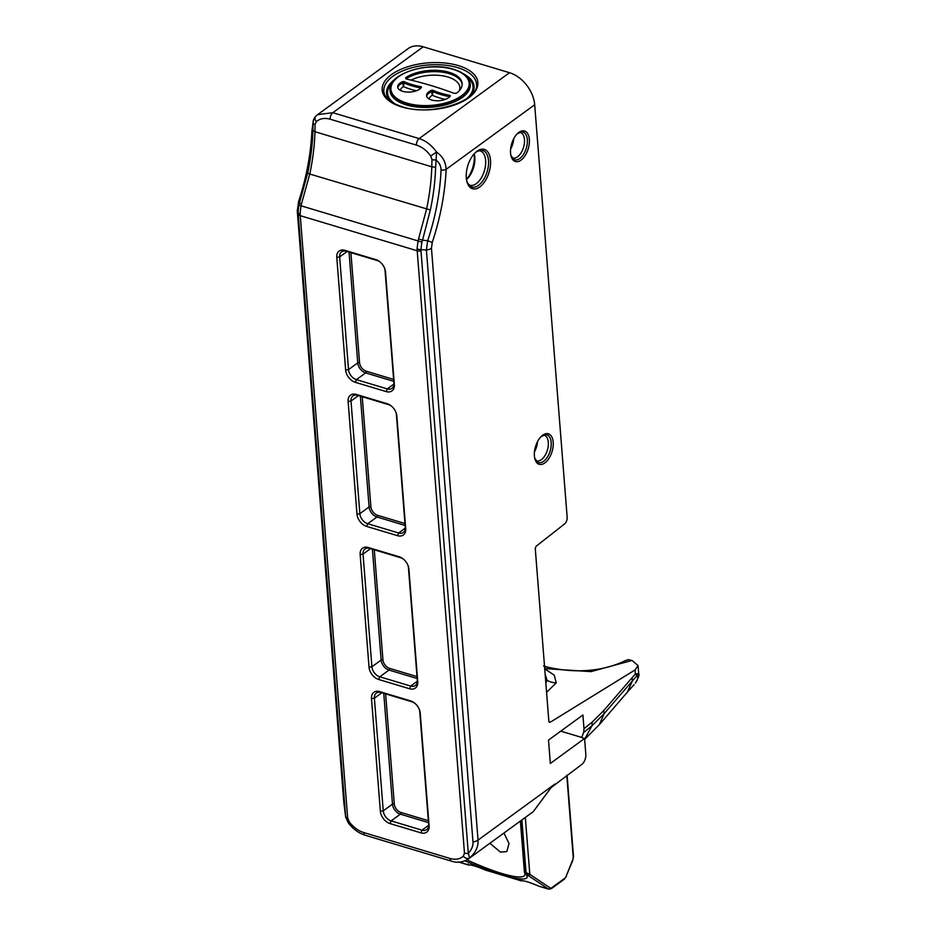 <?xml version="1.0" encoding="UTF-8"?>
<svg xmlns="http://www.w3.org/2000/svg" width="936" height="936" viewBox="0 0 936 936"><rect width="100%" height="100%" fill="white"/><g stroke="black" fill="none" stroke-linecap="round" stroke-linejoin="round"><path stroke-width="1.4" d="M545.84 682.976L547.034 680.32L545.15 674.189M503.954 833.028L509.02 843.523L506.821 851.573L500.467 852.111L489.867 843.289M548.508 740.095L582.917 714.999L583.994 728.723L583.643 732.514L581.619 737.603L584.567 738.481L550.345 763.448L548.508 740.095M560.769 731.145L581.806 737.463M603.743 710.588L592.207 722.065L592.008 725.728L604.094 713.712L632.397 680.881L632.092 677.711L603.743 710.588L604.094 713.712L599.368 724.616L584.637 739.428M584.626 739.194L592.008 725.728L583.643 732.514M474.107 153.902A20.522 11.138 -73.3 0 1 466.456 179.373M544.705 668.585L590.967 671.627L632.022 660.465L638.071 665.59L635.041 669.942L550.415 722.112A2.586 1.404 106.7 0 1 549.607 722.264A2.586 1.404 106.7 0 1 548.824 720.895L535.31 549.186A2.586 1.404 106.7 0 1 536.609 545.875L564.572 523.949A5.16 2.796 -73.3 0 0 567.157 517.315L534.69 104.75A28.852 19.715 53.9 0 0 509.512 72.704L419.141 138.598L332.853 112.694L317.608 114.648L316.075 115.924A5.16 3.498 -133.5 0 0 315.83 116.134L317.55 114.695M537.287 442.049A14.134 7.663 -73.3 0 1 534.503 451.327M513.466 139.242A14.134 7.663 -73.3 0 1 510.682 148.52M544.6 667.169A15.491 7.933 -74.7 0 1 547.256 667.064A15.491 7.933 -74.7 0 1 547.466 667.134M632.022 660.465L628.395 659.681L625.365 660.594C609.324 668.468 582.976 675.265 547.256 667.075L543.524 665.952M317.608 114.648L408.19 48.578A28.852 19.715 53.9 0 1 423.212 46.8L509.512 72.704M637.708 673.639L635.368 674.049L637.088 675.652A5.16 4.914 -81.1 0 0 637.708 673.639L638.738 673.943C639.616 674.563 638.551 677.535 635.532 682.859A5.16 4.06 36.7 0 0 635.778 682.484M634.023 684.707L627.389 692.09L632.397 680.881L637.088 675.652C638.387 677.161 637.802 679.641 635.345 683.093A5.16 4.06 36.7 0 0 635.532 682.859L635.345 683.093M538.469 886.006L538.539 886.029C529.483 882.121 523.669 880.378 521.106 880.799L485.796 870.199L521.82 880.823A1.03 1.006 -109.2 0 1 521.82 880.823L521.832 880.823A1.03 1.006 -109.2 0 1 521.106 880.799L520.989 879.828M539.452 886.38L548.356 888.978A5.16 2.796 106.7 0 0 548.777 889.177L539.452 886.38M627.647 691.809L599.368 724.616M468.421 858.932A28.852 19.715 -126.1 0 0 469.626 857.949A5.16 3.756 -132.7 0 1 463.32 856.171A23.681 16.181 53.9 0 1 449.994 858.452A5.16 2.796 -73.3 0 0 451.561 861.178C457.306 863.109 462.922 862.36 468.421 858.932L533.274 811.641L551.14 787.562L581.782 764.455A7.745 4.2 -73.3 0 0 585.819 754.393L584.567 738.481M458.968 862.15L468.351 864.969L468.246 863.998M458.254 861.892L469.076 864.993A1.03 1.006 70.8 0 1 468.351 864.969C470.925 864.548 476.74 866.291 485.796 870.199L485.725 870.176C476.705 866.397 471.147 864.665 469.076 864.993A1.03 1.006 70.8 0 0 469.088 864.993M566.783 775.394L573.206 857.083A3.615 1.966 -73.3 0 1 572.762 859.763L566.128 876.283A3.615 1.966 -73.3 0 1 564.7 878.307L551.749 887.749A3.615 1.966 -73.3 0 1 550.169 887.925L529.835 874.353A3.615 1.966 -73.3 0 1 529.811 874.341L526.044 872.621L527.986 875.382A1.544 1.275 -55.3 0 0 529.811 874.341L525.33 817.432M524.417 871.919A2.586 1.895 -7.9 0 0 524.429 872.223A2.586 1.895 -7.9 0 0 525.564 873.557L525.4 872.434A2.586 1.264 175.5 0 1 524.347 871.521L524.347 871.521A2.586 1.264 175.5 0 1 524.359 871.357L520.404 821.024M520.381 821.047L524.429 872.235A2.586 1.895 -7.9 0 0 524.429 872.235L525.564 873.557M524.476 872.446L525.19 873.967M431.157 90.464L432.35 95.296L433.239 90.406A1.544 0.76 -4.5 0 0 431.157 90.464A12.273 6.002 175.5 0 0 426.57 95.671A12.273 6.002 175.5 0 0 436.796 100.76A12.273 6.002 175.5 0 0 450.228 96.186A1.544 0.76 -4.5 0 0 450.333 95.882A1.544 0.76 -4.5 0 0 449.479 95.285L449.584 96.911M433.239 90.406A58.313 28.489 -4.5 0 0 449.479 95.285M404.364 81.748A1.544 0.76 -4.5 0 0 402.281 81.795L403.474 86.627L404.364 81.748A58.313 28.489 -4.5 0 0 420.592 86.615L420.709 88.253M402.281 81.795A12.273 6.002 175.5 0 0 397.695 87.001A12.273 6.002 175.5 0 0 407.92 92.091A12.273 6.002 175.5 0 0 421.352 87.528A1.544 0.76 -4.5 0 0 421.457 87.212A1.544 0.76 -4.5 0 0 420.592 86.615M453.504 93.12A307.675 150.322 -4.5 0 0 406.879 79.127A2.586 1.264 -4.5 0 1 405.627 78.168A2.586 1.264 -4.5 0 1 406.259 77.255A31.894 15.584 175.5 0 1 440.856 70.656A31.894 15.584 175.5 0 1 462.127 83.526A31.894 15.584 175.5 0 1 457.4 92.606A2.586 1.264 -4.5 0 1 453.504 93.12M462.15 84.193A31.894 15.584 -4.5 0 0 440.306 71.932A31.894 15.584 -4.5 0 0 406.364 78.601A2.586 1.264 -4.5 0 0 406.084 78.811M406.259 77.255L406.364 78.601A2.586 1.65 -122.1 0 0 406.423 78.987M534.456 451.831A13.361 7.242 106.7 0 0 537.521 441.605M510.623 149.023A13.361 7.242 106.7 0 0 513.688 138.797M518.872 132.386A15.935 8.646 106.7 0 0 518.111 132.994A15.935 8.646 106.7 0 0 511.115 156.3A15.935 8.646 106.7 0 0 522.58 158.792A15.935 8.646 106.7 0 0 529.238 138.271A15.935 8.646 106.7 0 0 518.872 132.386M524.862 873.499L525.073 873.92C524.967 878.12 517.315 878.003 502.152 873.58C491.868 870.468 480.133 865.894 466.959 859.88M542.704 435.193A15.935 8.646 106.7 0 0 541.944 435.802A15.935 8.646 106.7 0 0 534.947 459.108A15.935 8.646 106.7 0 0 546.413 461.6A15.935 8.646 106.7 0 0 553.071 441.078A15.935 8.646 106.7 0 0 542.704 435.193M430.689 155.996L431.964 159.529L431.788 166.795A144.787 78.566 -73.3 0 1 426.57 209.091L418.018 240.915L421.879 242.19L420.896 249.584A5.16 2.422 -175.3 0 1 417.046 248.882L464.478 853.141A5.16 2.527 175.5 0 0 468.304 853.375L420.896 249.584L426.406 250.041L472.984 841.909C473.242 845.851 471.685 849.666 468.304 853.375L469.626 857.949C475.617 852.684 478.425 846.741 478.039 840.107L431.461 248.239L432.256 242.412L427.67 240.727L422.51 240.189L430.349 209.98A146.308 79.384 106.7 0 0 435.626 167.263L436.574 152.088C431.742 145.255 425.938 140.763 419.141 138.598A5.16 2.796 -73.3 0 0 416.438 145.103C422.019 146.87 426.769 150.509 430.689 155.996L436.574 152.088C442.599 156.254 445.782 162.01 446.121 169.346A7.745 2.738 -177.4 0 1 441.043 170.235A150.263 81.537 -73.3 0 1 427.67 240.727L426.406 250.041A7.745 3.779 -4.5 0 0 431.461 248.239M476.997 151.222A20.522 11.138 106.7 0 0 476.014 152.006A20.522 11.138 106.7 0 0 467.017 182.005A20.522 11.138 106.7 0 0 481.783 185.234A20.522 11.138 106.7 0 0 490.359 158.804A20.522 11.138 106.7 0 0 476.997 151.222M466.491 179.595A17.936 9.734 106.7 0 0 474.26 153.738M336.773 257.33L345.641 369.989A11.103 7.582 -126.1 0 0 355.329 382.321L386.194 391.587A11.103 7.582 -126.1 0 0 394.36 384.614L385.503 271.955A11.103 7.582 -126.1 0 0 384.614 268.246A11.103 7.582 -126.1 0 0 379.993 261.928A11.103 7.582 -126.1 0 0 375.816 259.611L344.939 250.357A11.103 7.582 -126.1 0 0 336.773 257.33L339.651 256.932A9.032 6.178 53.9 0 1 341.605 251.819A9.032 6.178 53.9 0 1 346.308 251.257L377.173 260.524A9.032 6.178 53.9 0 1 380.297 262.185M384.462 267.883A9.032 6.178 53.9 0 1 385.059 270.562L393.927 383.222A9.032 6.178 53.9 0 1 391.973 388.346A9.032 6.178 53.9 0 1 387.27 388.896L356.405 379.642A9.032 6.178 53.9 0 1 348.52 369.603L339.651 256.932L347.104 251.503M429.097 825.868L420.229 713.209A11.103 7.582 -126.1 0 0 419.34 709.511A11.103 7.582 -126.1 0 0 414.73 703.193A11.103 7.582 -126.1 0 0 410.541 700.877L379.677 691.61A11.103 7.582 -126.1 0 0 371.498 698.584L380.367 811.255A11.103 7.582 -126.1 0 0 390.055 823.586L420.919 832.841A11.103 7.582 -126.1 0 0 429.097 825.868L428.653 824.487A9.032 6.178 53.9 0 1 426.711 829.6A9.032 6.178 53.9 0 1 421.996 830.162L391.131 820.895A9.032 6.178 53.9 0 1 383.245 810.857L374.388 698.197A9.032 6.178 53.9 0 1 376.33 693.085A9.032 6.178 53.9 0 1 381.034 692.523L411.899 701.789A9.032 6.178 53.9 0 1 415.034 703.439M348.122 401.415L356.979 514.086A11.103 7.582 -126.1 0 0 366.666 526.418L397.543 535.684A11.103 7.582 -126.1 0 0 405.709 528.711L396.841 416.04A11.103 7.582 -126.1 0 0 395.951 412.343A11.103 7.582 -126.1 0 0 391.342 406.025A11.103 7.582 -126.1 0 0 387.153 403.709L356.288 394.442A11.103 7.582 -126.1 0 0 348.122 401.415L351 401.029A9.032 6.178 53.9 0 1 352.942 395.916A9.032 6.178 53.9 0 1 357.646 395.355L388.51 404.621A9.032 6.178 53.9 0 1 391.646 406.282M369.03 667.157A11.103 7.582 -126.1 0 0 378.717 679.489L409.582 688.756A11.103 7.582 -126.1 0 0 417.748 681.782L408.892 569.123A11.103 7.582 -126.1 0 0 408.002 565.414A11.103 7.582 -126.1 0 0 403.381 559.096A11.103 7.582 -126.1 0 0 399.192 556.78L368.328 547.525A11.103 7.582 -126.1 0 0 360.161 554.498L369.03 667.157L371.908 666.771L363.039 554.1A9.032 6.178 53.9 0 1 364.993 548.987A9.032 6.178 53.9 0 1 369.697 548.426L400.561 557.692A9.032 6.178 53.9 0 1 403.685 559.354M395.799 411.98A9.032 6.178 53.9 0 1 396.396 414.66L405.265 527.319A9.032 6.178 53.9 0 1 403.322 532.432A9.032 6.178 53.9 0 1 398.619 532.993L367.754 523.727A9.032 6.178 53.9 0 1 359.857 513.688L351 401.029L358.453 395.6M407.85 565.051A9.032 6.178 53.9 0 1 408.447 567.731L417.316 680.39A9.032 6.178 53.9 0 1 415.362 685.515A9.032 6.178 53.9 0 1 410.658 686.065L379.794 676.81A9.032 6.178 53.9 0 1 371.908 666.771L381.139 660.032A9.032 6.178 -126.1 0 0 389.025 670.071L417.163 678.518M419.188 709.149A9.032 6.178 53.9 0 1 419.784 711.828L428.653 824.487M417.046 248.882L418.053 240.926L301.006 205.803L301.509 203.849L299.356 203.229L298.76 205.241L300.971 205.791L300.117 213.794A5.16 1.86 -5.5 0 1 298.093 212.729L298.221 214.145A5.16 2.527 -4.5 0 0 300.257 215.678L300.117 213.794M298.76 205.241L298.093 212.729L297.356 211.314L298.619 202L297.274 210.892A7.745 3.779 -4.5 0 0 297.274 210.892A7.745 3.779 -4.5 0 0 297.356 211.314L343.933 803.182L345.63 816.555A5.16 2.527 -4.5 0 0 347.665 818.076L300.257 215.678L417.07 250.731A5.16 2.527 175.5 0 0 420.896 250.965M301.509 203.849L309.769 174.037L307.675 173.16L299.356 203.229L298.619 202A150.263 81.537 106.7 0 0 311.992 131.496L313.034 123.096L312.952 130.443A146.308 79.384 -73.3 0 1 307.675 173.16M418.79 239.043L422.51 240.189L421.879 242.19M430.349 209.98L309.769 174.037A144.787 78.566 106.7 0 0 314.987 131.73L315.069 124.453A5.16 2.071 179.7 0 1 313.034 123.096L313.794 118.989L315.83 116.134A5.16 3.498 -133.5 0 0 316.31 121.668C320.03 118.474 324.652 117.655 330.151 119.2A5.16 2.796 -73.3 0 1 332.853 112.694L423.212 46.8M315.069 124.453L316.31 121.668M315.619 116.356L313.794 118.989M431.964 159.529A5.16 2.118 0.4 0 0 435.802 159.951C439.312 162.536 441.055 165.964 441.043 170.235M297.262 210.799A7.745 3.779 -4.5 0 0 297.274 210.881L343.851 802.749A7.745 3.779 -4.5 0 0 343.933 803.182M298.221 214.145L345.665 817.058L348.309 822.873L349.374 821.972L347.665 818.076M546.577 692.371L556.23 682.87L554.264 675.172L544.729 668.83M547.034 680.32A18.065 16.099 -164.4 0 0 556.23 682.87M592.207 722.065L583.994 728.723M550.415 722.112L549.022 721.691M632.092 677.711L635.368 674.049L635.041 669.942M567.099 775.16L573.511 856.592A1.544 0.76 175.5 0 1 573.206 857.083M573.511 856.592L572.762 859.763M572.949 859.962L566.128 876.283M566.327 876.494L564.361 879.185A1.544 1.053 -126.1 0 0 564.7 878.307M564.361 879.185L551.409 888.627A1.544 1.053 -126.1 0 0 551.749 887.749M527.986 875.382A5.16 2.796 106.7 0 0 528.009 875.394L548.356 888.978A1.544 1.287 -56.3 0 0 550.169 887.925M521.89 819.936L526.044 872.621L525.4 872.434L521.305 820.369M465.028 860.839C501.965 877.126 532.116 884.04 526.477 874.938L528.009 875.394A1.544 1.287 123.7 0 0 529.835 874.353M449.806 96.689A1.544 0.76 -4.5 0 0 449.584 96.63A58.313 28.489 175.5 0 1 433.345 91.763A1.544 0.76 -4.5 0 0 431.262 91.81A12.273 6.002 -4.5 0 0 426.699 96.338M420.931 88.019A1.544 0.76 -4.5 0 0 420.697 87.961A58.313 28.489 175.5 0 1 404.469 83.093A1.544 0.76 -4.5 0 0 402.386 83.152A12.273 6.002 -4.5 0 0 397.823 87.668M429.437 99.134A9.699 4.738 175.5 0 1 432.35 95.296A60.887 29.753 -4.5 0 0 445.314 99.415M400.561 90.464A9.699 4.738 175.5 0 1 403.474 86.627A60.887 29.753 -4.5 0 0 416.438 90.745M411.044 80.122A29.308 14.321 175.5 0 1 445.15 76.296A29.308 14.321 175.5 0 1 459.248 90.804M540.938 436.656L544.261 435.252A13.361 7.242 -73.3 0 1 548.309 442.295A13.361 7.242 -73.3 0 1 544.846 455.75A13.361 7.242 -73.3 0 1 536.585 460.84L534.585 457.844M517.117 133.848L520.439 132.444A13.361 7.242 -73.3 0 1 524.476 139.487A13.361 7.242 -73.3 0 1 521.013 152.942A13.361 7.242 -73.3 0 1 512.752 158.032L510.752 155.037M510.939 155.633A14.496 7.862 106.7 0 0 521.083 157.412A14.496 7.862 106.7 0 0 527.342 139.663A14.496 7.862 106.7 0 0 517.807 133.298A14.496 7.862 106.7 0 0 517.596 133.45M534.772 458.441A14.496 7.862 106.7 0 0 544.904 460.219A14.496 7.862 106.7 0 0 551.175 442.471A14.496 7.862 106.7 0 0 541.64 436.106A14.496 7.862 106.7 0 0 541.429 436.258M554.931 784.04L478.039 840.107A7.745 3.779 175.5 0 1 472.984 841.909M466.842 181.35A19.071 10.354 106.7 0 0 480.168 183.947A19.071 10.354 106.7 0 0 488.498 160.524A19.071 10.354 106.7 0 0 475.933 152.135A19.071 10.354 106.7 0 0 475.511 152.451M432.256 242.412A155.739 84.509 106.7 0 0 446.121 169.346L534.69 104.75M475.02 152.861C476.939 151.363 478.659 150.708 480.191 150.883A17.936 9.734 -73.3 0 1 485.62 160.349A17.936 9.734 -73.3 0 1 480.975 178.413A17.936 9.734 -73.3 0 1 469.884 185.246C468.503 184.544 467.427 183.046 466.654 180.753M345.641 369.989L348.52 369.603L357.751 362.875A9.032 6.178 -126.1 0 0 365.637 372.914L393.775 381.35M346.308 251.257L344.939 250.357M377.173 260.524L375.816 259.611M385.059 270.562L385.503 271.955M393.927 383.222L394.36 384.614M393.951 384.029L387.27 388.896L386.194 391.587M393.623 379.431L366.304 371.229A1.287 0.702 -73.3 0 1 365.637 372.914L356.405 379.642L355.329 382.321M349.034 252.076L357.751 362.875A1.287 0.632 -4.5 0 1 359.553 362.63L350.895 252.638M449.994 858.452L363.706 832.549A23.681 16.181 53.9 0 1 349.374 821.972M464.478 853.141L463.32 856.171M356.979 514.086L359.857 513.688L369.088 506.961A1.287 0.632 175.5 0 1 370.89 506.715L362.232 396.735M357.646 395.355L356.288 394.442M388.51 404.621L387.153 403.709M396.396 414.66L396.841 416.04M405.265 527.319L405.709 528.711M405.288 528.126L398.619 532.993L397.543 535.684M404.96 523.528L377.653 515.327A1.287 0.702 -73.3 0 1 376.974 517L367.754 523.727L366.666 526.418M360.372 396.174L369.088 506.961A9.032 6.178 -126.1 0 0 376.974 517L405.112 525.447M378.717 679.489L379.794 676.81L389.025 670.071A1.287 0.702 -73.3 0 0 389.692 668.398A7.745 5.288 53.9 0 1 382.941 659.798A1.287 0.632 -4.5 0 0 381.139 660.032L372.423 549.245M409.582 688.756L410.658 686.065L417.339 681.197M417.748 681.782L417.316 680.39M408.892 569.123L408.447 567.731M399.192 556.78L400.561 557.692M368.328 547.525L369.697 548.426M360.161 554.498L363.039 554.1L370.492 548.671M381.841 692.757L374.388 698.197L371.498 698.584M380.367 811.255L383.245 810.857L392.476 804.129A9.032 6.178 -126.1 0 0 400.362 814.168L428.501 822.615M381.034 692.523L379.677 691.61M411.899 701.789L410.541 700.877M419.784 711.828L420.229 713.209M383.76 693.342L392.476 804.129A1.287 0.632 -4.5 0 1 394.278 803.884L385.62 693.904M428.349 820.685L401.041 812.495A7.745 5.288 53.9 0 1 394.278 803.884M417.011 676.599L389.692 668.398M382.941 659.798L374.283 549.806M377.653 515.327A7.745 5.288 53.9 0 1 370.89 506.715M366.304 371.229A7.745 5.288 53.9 0 1 359.553 362.63M312.952 130.443L314.987 131.73L431.788 166.795L435.626 167.263M330.151 119.2L416.438 145.103M390.055 823.586L391.131 820.895L400.362 814.168A1.287 0.702 -73.3 0 0 401.041 812.495M451.561 861.178L365.274 835.275A5.16 2.796 -73.3 0 1 363.706 832.549M428.676 825.295L421.996 830.162L420.919 832.841M453.164 69.369A39.23 19.165 175.5 0 1 445.782 102.89A39.23 19.165 175.5 0 1 391.119 86.486A39.23 19.165 175.5 0 1 453.164 69.369M470.235 83.994C469.381 77.395 463.811 72.493 453.539 69.276C428.454 60.875 387.153 73.979 389.949 90.312A40.26 19.668 -4.5 0 0 418.334 106.704A40.26 19.668 -4.5 0 0 462.489 96.876A40.26 19.668 -4.5 0 0 470.235 83.994L470.27 84.439A40.26 19.668 175.5 0 1 462.524 97.321A40.26 19.668 175.5 0 1 418.369 107.16A40.26 19.668 175.5 0 1 389.984 90.757A40.26 19.668 175.5 0 1 389.973 90.535M401.696 106.903A48.005 23.459 -4.5 0 0 477.629 85.96A48.005 23.459 -4.5 0 0 410.728 65.883A48.005 23.459 -4.5 0 0 401.696 106.903M476.447 83.947A46.461 22.698 -4.5 0 0 428.349 64.97A46.461 22.698 -4.5 0 0 383.807 91.237C384.38 97.707 390.523 102.878 402.246 106.762C431.566 117.058 480.531 100.222 476.447 83.947M390.955 101.603A43.875 21.434 175.5 0 1 395.109 79.174M463.402 73.792A43.875 21.434 175.5 0 1 471.019 95.308M392.114 82.696A42.845 20.931 -4.5 0 0 396.174 104.516M466.315 98.994A42.845 20.931 -4.5 0 0 466.912 76.811M638.715 673.838L638.071 665.59M521.82 880.823C523.294 880.343 528.852 882.075 538.492 886.029L539.464 886.392M551.409 888.627L548.777 889.177M486.732 870.562L485.749 870.199M298.432 202.012C306.306 178.144 310.799 154.487 311.899 131.04L313.349 120.182M343.851 802.749L345.665 817.034M365.274 835.275C358.699 833.18 353.047 829.039 348.297 822.873"/></g></svg>
